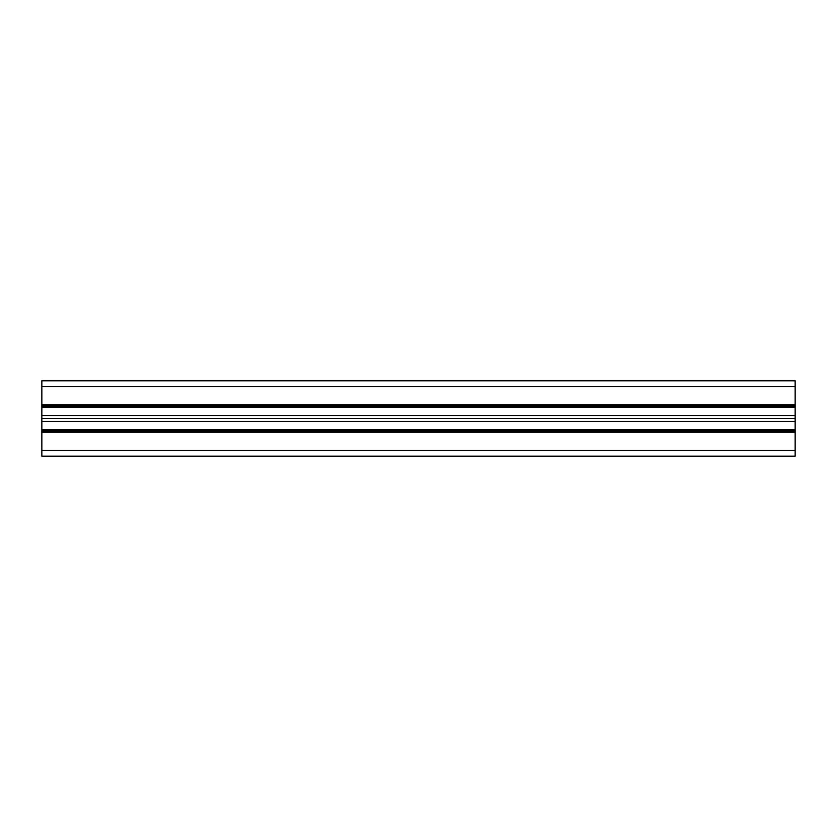 <?xml version="1.0" encoding="UTF-8"?>
<svg xmlns="http://www.w3.org/2000/svg" width="837" height="837" viewBox="0 0 837 837"><rect width="100%" height="100%" fill="white"/><g stroke="black" fill="none" stroke-linecap="round" stroke-linejoin="round"><path stroke-width="1.26" d="M41.85 418.5L41.85 415.56L795.15 415.56L795.15 418.5L41.85 418.5L41.85 429.799L795.15 429.799L795.15 456.165L41.85 456.165L41.85 450.515L795.15 450.515M41.85 450.515L41.85 431.306L795.15 431.306M41.85 429.799L41.85 431.306M41.85 421.44L795.15 421.44L795.15 429.799M795.15 418.5L795.15 421.44M41.85 386.485L795.15 386.485L795.15 380.835L41.85 380.835L41.85 415.56M41.85 407.2L795.15 407.2L795.15 415.56M41.85 405.129L795.15 405.129L795.15 407.2M795.15 386.485L795.15 405.129M41.85 431.871L795.15 431.871M41.85 430.176L795.15 430.176M41.85 406.824L795.15 406.824M41.85 405.694L795.15 405.694M41.85 404.752L795.15 404.752M41.85 432.248L795.15 432.248"/></g></svg>
